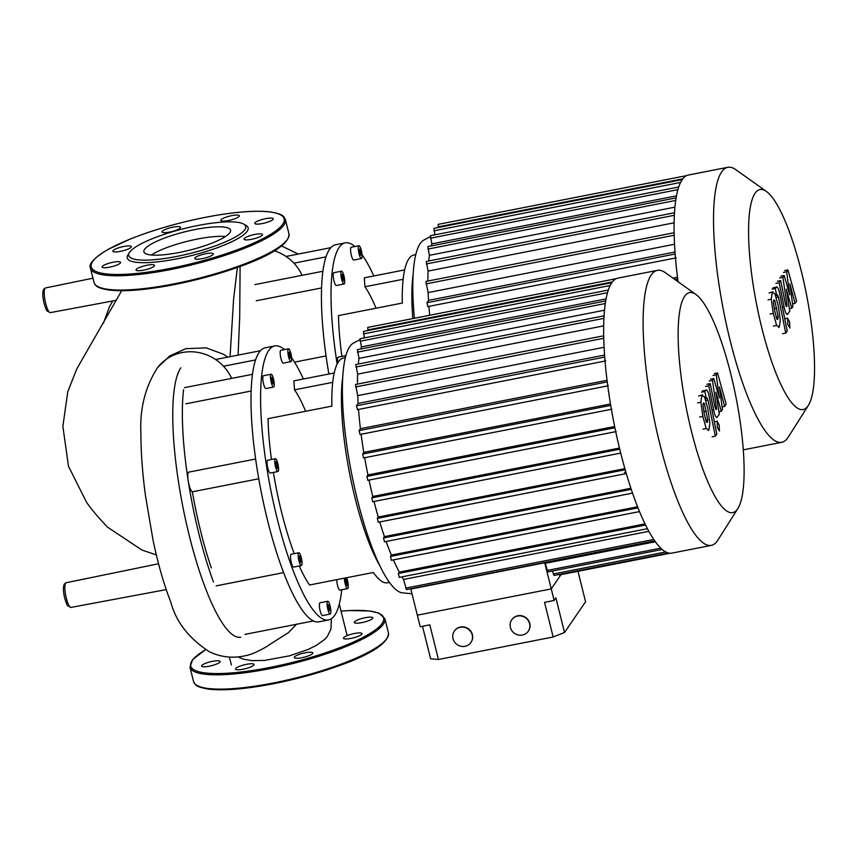 <?xml version="1.0" encoding="UTF-8"?>
<svg xmlns="http://www.w3.org/2000/svg" width="857" height="857" viewBox="0 0 857 857"><rect width="100%" height="100%" fill="white"/><g stroke="black" fill="none" stroke-linecap="round" stroke-linejoin="round"><path stroke-width="1.29" d="M337.155 364.086A139.627 31.677 -101.1 0 1 339.104 247.491A139.627 31.677 -101.1 0 1 345.232 242.863A139.627 31.677 -101.1 0 1 354.884 246.527M362.04 254.711A139.627 31.677 -101.1 0 1 373.845 275.943M328.884 374.016A139.627 31.677 -101.1 0 1 327.267 364.193A139.627 31.677 -101.1 0 1 322.65 273.158A139.627 31.677 -101.1 0 1 329.506 249.376A139.627 31.677 -101.1 0 1 335.633 244.748L345.232 242.863M412.806 318.59A114.517 25.978 -101.1 0 1 411.917 301.182A114.517 25.978 -101.1 0 1 413.17 274.058M376.062 308.209A104.468 23.696 78.9 0 0 364.964 286.774L364.279 277.829L404.643 269.901M341.889 356.426A114.517 25.978 -101.1 0 1 338.472 315.59L402.308 303.057A114.517 25.978 -101.1 0 1 413.91 254.99L415.795 254.615M358.28 248.948A6.524 1.478 -101.1 0 1 358.922 245.734A6.524 1.478 -101.1 0 1 360.851 248.809A6.524 1.478 -101.1 0 1 362.083 255.332A6.524 1.478 -101.1 0 1 361.44 258.546A6.524 1.478 -101.1 0 1 359.512 255.482A6.524 1.478 -101.1 0 1 358.28 248.948M361.44 258.546L353.759 260.057A6.524 1.478 -101.1 0 1 351.831 256.982A6.524 1.478 -101.1 0 1 350.599 250.458A6.524 1.478 -101.1 0 1 351.241 247.245L358.922 245.734M341.654 279.253A6.524 1.478 -101.1 0 1 341.547 271.176A6.524 1.478 -101.1 0 1 343.946 275.911A6.524 1.478 -101.1 0 1 344.053 283.988A6.524 1.478 -101.1 0 1 341.654 279.253M344.053 283.988L336.373 285.499A6.524 1.478 -101.1 0 1 333.973 280.764A6.524 1.478 -101.1 0 1 333.866 272.676L341.547 271.176M345.167 357.712A6.524 1.478 -101.1 0 1 345.832 355.655A6.524 1.478 -101.1 0 1 345.896 355.644M337.787 362.907A6.524 1.478 -101.1 0 1 338.151 357.165L345.832 355.655M341.868 276.715L341.986 274.326L342.918 275.193L343.614 280.839L341.868 276.715M343.721 278.45L342.372 278.718M342.918 275.193L341.932 275.386M360.036 249.216L361.118 255.065L360.336 255.065L359.394 252.151L359.244 249.226L360.036 249.216L359.254 249.366M360.979 252.129L359.479 252.429M364.964 286.774L403.144 279.286M256.275 300.764L321.568 287.952M238.085 355.109L239.703 317.154L240.099 266.441M238.267 656.955L242.831 659.033L251.99 660.661L264.567 660.415L289.623 655.809L308.166 649.445L316.426 645.342L324.621 639.44L327.353 636.44L330.973 629.027L331.37 618.765M213.468 582.042A139.627 31.677 -101.1 0 1 188.197 480.713A139.627 31.677 -101.1 0 1 183.58 389.689M240.721 637.19A139.627 31.677 -101.1 0 1 185.894 521.26A139.627 31.677 -101.1 0 1 180.838 367.782M341.739 589.787A139.627 31.677 -101.1 0 1 334.691 615.337A139.627 31.677 -101.1 0 1 328.563 619.954A139.627 31.677 -101.1 0 1 273.737 504.023A139.627 31.677 -101.1 0 1 268.67 350.556A139.627 31.677 -101.1 0 1 274.808 345.928A139.627 31.677 -101.1 0 1 284.449 349.592M291.616 357.765A139.627 31.677 -101.1 0 1 303.421 379.008M328.563 619.954L318.965 621.839A139.627 31.677 -101.1 0 1 313.212 620.843A139.627 31.677 -101.1 0 1 282.103 568.577A139.627 31.677 -101.1 0 1 256.843 467.247A139.627 31.677 -101.1 0 1 252.226 376.223A139.627 31.677 -101.1 0 1 259.071 352.441A139.627 31.677 -101.1 0 1 265.199 347.813L274.808 345.928M379.672 565.406A114.517 25.978 -101.1 0 1 341.482 404.236A114.517 25.978 -101.1 0 1 342.736 377.123M305.638 411.274A104.468 23.696 78.9 0 0 294.529 389.839L293.844 380.883L334.219 372.966M271.465 459.491A114.517 25.978 -101.1 0 1 268.037 418.645L331.884 406.122A114.517 25.978 -101.1 0 1 343.475 358.044L345.36 357.68M287.856 352.013A6.524 1.478 -101.1 0 1 288.498 348.799A6.524 1.478 -101.1 0 1 290.427 351.863A6.524 1.478 -101.1 0 1 291.659 358.397A6.524 1.478 -101.1 0 1 291.005 361.611A6.524 1.478 -101.1 0 1 289.088 358.537A6.524 1.478 -101.1 0 1 287.856 352.013M291.005 361.611L283.335 363.122A6.524 1.478 -101.1 0 1 281.407 360.047A6.524 1.478 -101.1 0 1 280.175 353.512A6.524 1.478 -101.1 0 1 280.817 350.299L288.498 348.799M271.23 382.318A6.524 1.478 -101.1 0 1 271.112 374.23A6.524 1.478 -101.1 0 1 273.512 378.965A6.524 1.478 -101.1 0 1 273.629 387.053A6.524 1.478 -101.1 0 1 271.23 382.318M273.629 387.053L265.949 388.553A6.524 1.478 -101.1 0 1 263.549 383.829A6.524 1.478 -101.1 0 1 263.431 375.741L271.112 374.23M276.94 470.686A6.524 1.478 -101.1 0 1 274.904 463.616A6.524 1.478 -101.1 0 1 275.397 458.72A6.524 1.478 -101.1 0 1 276.372 459.566A6.524 1.478 -101.1 0 1 278.396 466.637A6.524 1.478 -101.1 0 1 277.914 471.532A6.524 1.478 -101.1 0 1 276.94 470.686M277.914 471.532L270.234 473.043A6.524 1.478 -101.1 0 1 269.259 472.196A6.524 1.478 -101.1 0 1 267.234 465.115A6.524 1.478 -101.1 0 1 267.716 460.22L275.397 458.72M301.643 565.352A6.524 1.478 -101.1 0 1 301.353 565.566A6.524 1.478 -101.1 0 1 298.793 560.146A6.524 1.478 -101.1 0 1 298.557 552.969A6.524 1.478 -101.1 0 1 298.847 552.754A6.524 1.478 -101.1 0 1 301.407 558.175A6.524 1.478 -101.1 0 1 301.643 565.352M301.353 565.566L293.683 567.077A6.524 1.478 -101.1 0 1 291.112 561.656A6.524 1.478 -101.1 0 1 290.877 554.479A6.524 1.478 -101.1 0 1 291.166 554.265L298.847 552.754M330.877 610.859A6.524 1.478 -101.1 0 1 330.234 614.073A6.524 1.478 -101.1 0 1 328.306 610.998A6.524 1.478 -101.1 0 1 327.074 604.474A6.524 1.478 -101.1 0 1 327.717 601.26A6.524 1.478 -101.1 0 1 329.645 604.335A6.524 1.478 -101.1 0 1 330.877 610.859M330.234 614.073L322.553 615.583A6.524 1.478 -101.1 0 1 320.625 612.509A6.524 1.478 -101.1 0 1 319.393 605.985A6.524 1.478 -101.1 0 1 320.036 602.771L327.717 601.26M346.592 577.725A6.524 1.478 -101.1 0 1 347.503 580.553A6.524 1.478 -101.1 0 1 347.61 588.63A6.524 1.478 -101.1 0 1 345.21 583.906A6.524 1.478 -101.1 0 1 344.439 578.143M347.61 588.63L339.929 590.141A6.524 1.478 -101.1 0 1 337.529 585.406A6.524 1.478 -101.1 0 1 336.758 579.653M347.289 583.092L347.171 585.481L346.239 584.624L345.542 578.968L347.289 583.092L345.928 583.36M346.474 579.835L345.489 580.028M329.913 610.58L329.12 610.591L328.027 604.753L328.82 604.742L329.913 610.58M329.763 607.656L328.274 607.956M328.82 604.742L328.038 604.892M300.507 562.428L299.093 556.782L299.704 555.904L301.107 561.539L300.507 562.428M301.107 561.539L300.207 561.721M300.7 558.282L299.318 558.55M276.286 466.819L276.029 461.752L277.657 466.808L277.282 468.5L276.286 466.819M277.657 466.808L276.415 467.044M277.025 463.433L275.697 463.691M271.444 379.78L271.562 377.391L272.483 378.248L273.179 383.904L271.444 379.78M273.297 381.504L271.937 381.772M272.483 378.248L271.508 378.44M289.602 352.281L290.694 358.119L289.902 358.13L288.959 355.216L288.809 352.281L289.602 352.281L288.82 352.431M290.544 355.194L289.055 355.494M389.453 582.417L387.568 582.792A114.517 25.978 -101.1 0 1 373.363 572.476L309.516 584.999A114.517 25.978 -101.1 0 1 299.264 565.974M294.251 553.654A114.517 25.978 -101.1 0 1 273.394 472.421M294.529 389.839L332.72 382.351M211.347 567.977A129.578 29.395 -101.1 0 1 192.354 491.811L258.75 478.784M185.84 403.818L251.133 391.017M192.354 491.811A10.048 2.282 -101.1 0 1 188.197 480.713A10.048 2.282 -101.1 0 1 188.797 472.121L255.622 459.02M225.466 236.511A44.65 9.481 -14 0 0 151.335 254.99M229.89 232.622A44.65 9.481 -14 0 0 230.533 230.19A44.65 9.481 -14 0 0 189.997 230.597A44.65 9.481 -14 0 0 144.544 249.366A44.65 9.481 -14 0 0 143.89 251.797A44.65 9.481 -14 0 0 184.426 251.39A44.65 9.481 -14 0 0 229.89 232.622M128.164 254.572A62.282 13.219 -14 0 0 128.004 254.818A62.282 13.219 -14 0 0 177.228 258.782A62.282 13.219 -14 0 0 247.212 231.219A62.282 13.219 -14 0 0 245.98 225.402L243.624 224.063A60.269 12.791 -14 0 0 184.566 228.465A60.269 12.791 -14 0 0 129.611 252.29A60.269 12.791 -14 0 0 129.461 252.526A60.269 12.791 -14 0 0 177.088 256.361A60.269 12.791 -14 0 0 244.813 229.687A60.269 12.791 -14 0 0 243.624 224.063M113.017 262.253A9.545 2.025 -14 0 0 102.09 267.009A9.545 2.025 -14 0 0 109.675 267.148A9.545 2.025 -14 0 0 120.601 262.392A9.545 2.025 -14 0 0 113.017 262.253M140.023 267.245A9.545 2.025 -14 0 0 136.027 270.019A9.545 2.025 -14 0 0 141.191 270.544A9.545 2.025 -14 0 0 150.553 268.166A9.545 2.025 -14 0 0 154.549 265.402A9.545 2.025 -14 0 0 149.375 264.867A9.545 2.025 -14 0 0 140.023 267.245M194.946 257.968A9.545 2.025 -14 0 0 194.807 258.482A9.545 2.025 -14 0 0 203.473 258.396A9.545 2.025 -14 0 0 213.189 254.379A9.545 2.025 -14 0 0 213.329 253.865A9.545 2.025 -14 0 0 204.662 253.951A9.545 2.025 -14 0 0 194.946 257.968M245.616 239.864A9.545 2.025 -14 0 0 256.243 238.128A9.545 2.025 -14 0 0 262.51 234.55A9.545 2.025 -14 0 0 260.882 233.865A9.545 2.025 -14 0 0 250.265 235.6A9.545 2.025 -14 0 0 243.999 239.167A9.545 2.025 -14 0 0 245.616 239.864M262.36 223.538A9.545 2.025 -14 0 0 273.297 218.781A9.545 2.025 -14 0 0 265.702 218.642A9.545 2.025 -14 0 0 254.775 223.398A9.545 2.025 -14 0 0 262.36 223.538M235.364 218.556A9.545 2.025 -14 0 0 239.349 215.782A9.545 2.025 -14 0 0 234.186 215.246A9.545 2.025 -14 0 0 224.823 217.624A9.545 2.025 -14 0 0 220.838 220.399A9.545 2.025 -14 0 0 226.002 220.924A9.545 2.025 -14 0 0 235.364 218.556M180.431 227.833A9.545 2.025 -14 0 0 180.57 227.309A9.545 2.025 -14 0 0 171.903 227.394A9.545 2.025 -14 0 0 162.187 231.411A9.545 2.025 -14 0 0 162.059 231.926A9.545 2.025 -14 0 0 170.714 231.84A9.545 2.025 -14 0 0 180.431 227.833M129.761 245.938A9.545 2.025 -14 0 0 119.134 247.662A9.545 2.025 -14 0 0 112.867 251.24A9.545 2.025 -14 0 0 114.495 251.926A9.545 2.025 -14 0 0 125.111 250.19A9.545 2.025 -14 0 0 131.389 246.623A9.545 2.025 -14 0 0 129.761 245.938M212.515 661.325A9.545 2.025 166 0 1 220.099 661.465A9.545 2.025 166 0 1 209.172 666.221A9.545 2.025 166 0 1 201.588 666.082A9.545 2.025 166 0 1 212.515 661.325M239.521 666.317A9.545 2.025 166 0 1 248.873 663.939A9.545 2.025 166 0 1 254.047 664.464A9.545 2.025 166 0 1 250.051 667.239A9.545 2.025 166 0 1 240.699 669.617A9.545 2.025 166 0 1 235.525 669.081A9.545 2.025 166 0 1 239.521 666.317M294.444 657.03A9.545 2.025 166 0 1 304.16 653.023A9.545 2.025 166 0 1 312.826 652.938A9.545 2.025 166 0 1 312.687 653.452A9.545 2.025 166 0 1 302.971 657.469A9.545 2.025 166 0 1 294.305 657.555A9.545 2.025 166 0 1 294.444 657.03M345.125 638.936A9.545 2.025 166 0 1 343.496 638.24A9.545 2.025 166 0 1 349.763 634.673A9.545 2.025 166 0 1 360.379 632.937A9.545 2.025 166 0 1 362.008 633.623A9.545 2.025 166 0 1 355.741 637.201A9.545 2.025 166 0 1 345.125 638.936M361.858 622.611A9.545 2.025 166 0 1 354.273 622.471A9.545 2.025 166 0 1 365.211 617.715A9.545 2.025 166 0 1 372.795 617.854A9.545 2.025 166 0 1 361.858 622.611M695.948 294.497L665.375 272.719A140.13 31.784 78.9 0 0 657.362 270.362L617.908 278.107A140.13 31.784 78.9 0 0 616.119 278.707A140.13 31.784 78.9 0 0 611.759 282.746A140.13 31.784 78.9 0 0 608.256 290.212A140.13 31.784 78.9 0 0 605.631 301.246A140.13 31.784 78.9 0 0 604.035 316.34A140.13 31.784 78.9 0 0 603.714 336.587A140.13 31.784 78.9 0 0 604.806 358.119A140.13 31.784 78.9 0 0 607.431 383.315A140.13 31.784 78.9 0 0 611.009 407.118A140.13 31.784 78.9 0 0 615.337 429.818A140.13 31.784 78.9 0 0 620.318 451.553A140.13 31.784 78.9 0 0 625.942 472.357A140.13 31.784 78.9 0 0 632.22 492.207A140.13 31.784 78.9 0 0 639.258 510.954A140.13 31.784 78.9 0 0 647.239 528.308A140.13 31.784 78.9 0 0 654.598 540.671A140.13 31.784 78.9 0 0 662.14 549.412A140.13 31.784 78.9 0 0 668.406 552.99A140.13 31.784 78.9 0 0 671.856 553.119L711.321 545.373A140.13 31.784 78.9 0 0 717.845 540.167L737.92 508.447A112.106 25.431 -101.1 0 1 691.47 431.371A112.106 25.431 -101.1 0 1 695.948 294.497A112.106 25.431 -101.1 0 1 730.775 373.856A112.106 25.431 -101.1 0 1 737.92 508.447M657.362 270.362A140.13 31.784 78.9 0 0 659.783 443.808A140.13 31.784 78.9 0 0 711.321 545.373M619.461 448.05L372.774 496.449A132.589 30.081 -101.1 0 1 369.003 480.07M614.651 426.507L367.932 474.917A132.589 30.081 -101.1 0 1 364.664 457.702M610.473 403.979L363.764 452.378A132.589 30.081 -101.1 0 1 361.108 434.263M607.045 380.294L360.411 428.682A132.589 30.081 -101.1 0 1 358.515 409.421M604.581 355.077L358.108 403.433A132.589 30.081 -101.1 0 1 357.712 395.634L604.099 347.289M357.465 384.097A132.589 30.081 -101.1 0 1 357.637 374.145L603.682 325.874M358.322 364.032A132.589 30.081 -101.1 0 1 358.997 358.376L604.496 310.213M360.851 348.981A132.589 30.081 -101.1 0 1 361.429 346.903L606.049 298.911M359.79 339.768L353.502 343.068A127.575 28.934 78.9 0 0 357.562 500.317A127.575 28.934 78.9 0 0 402.511 592.862L411.992 593.783M655.348 541.742L545.288 563.328A132.589 30.081 78.9 0 1 544.731 562.781L410.814 589.048A132.589 30.081 -101.1 0 1 410.557 588.78M648.856 531.34L403.54 579.461A132.589 30.081 -101.1 0 1 401.954 576.857M645.021 523.895L399.298 572.101A132.589 30.081 -101.1 0 1 393.417 559.878M637.576 506.776L391.37 555.079A132.589 30.081 -101.1 0 1 386.132 541.474M630.891 488.265L384.429 536.611A132.589 30.081 -101.1 0 1 379.726 521.956M624.871 468.64L378.258 517.028A132.589 30.081 -101.1 0 1 374.027 501.474M410.814 589.048L417.327 615.176L551.255 588.909L561.014 574.619L551.255 588.909L554.125 600.457L555.893 597.875L564.527 632.52L553.161 636.987L544.527 602.342L554.125 600.457M544.731 562.781L551.255 588.909L417.327 615.176L420.209 626.724L429.807 624.849L438.441 659.494L430.61 658.797L422.501 626.274M558.732 574.511L559.15 574.983L669.992 553.236M552.486 570.998L553.976 575.454L668.449 552.99M545.288 563.328L547.805 571.919L662.279 549.466M367.932 330.534L367.739 327.428L616.14 278.696M611.791 282.692L363.443 331.413L364.471 337.894M608.309 290.052L359.994 338.772L361.429 346.903M605.685 300.946L357.412 349.656L358.997 358.376M604.056 315.826L355.826 364.525L357.637 374.145M603.692 335.794L355.516 384.482L357.712 395.634M357.455 409.582L356.501 405.779L358.108 403.433M360.036 434.413L359.094 430.61L360.411 428.682M363.572 457.874L362.618 454.06L363.764 452.378M367.835 480.252L366.882 476.438L367.932 474.917M619.75 449.218L371.799 497.863L372.752 501.677M371.799 497.863L372.774 496.449M378.258 517.028L377.337 518.378L378.291 522.192M384.429 536.611L383.529 537.939L384.482 541.742M391.37 555.079L390.46 556.418L391.403 560.221M399.298 572.101L398.323 573.515L399.276 577.329M654.844 540.853L406.443 589.584L403.54 579.461M766.383 191.432A112.106 25.431 -101.1 0 1 801.209 270.801A112.106 25.431 -101.1 0 1 808.355 405.393A112.106 25.431 -101.1 0 1 761.905 328.306A112.106 25.431 -101.1 0 1 766.383 191.432L735.799 169.654A140.13 31.784 78.9 0 0 727.797 167.297L688.332 175.042A140.13 31.784 78.9 0 0 686.543 175.642A140.13 31.784 78.9 0 0 682.183 179.681A140.13 31.784 78.9 0 0 678.68 187.147A140.13 31.784 78.9 0 0 676.066 198.192A140.13 31.784 78.9 0 0 674.459 213.275A140.13 31.784 78.9 0 0 674.138 233.522A140.13 31.784 78.9 0 0 675.23 255.065A140.13 31.784 78.9 0 0 677.855 280.25A140.13 31.784 78.9 0 0 678.058 281.749M727.797 167.297A140.13 31.784 78.9 0 0 730.207 340.754A140.13 31.784 78.9 0 0 781.745 442.308A140.13 31.784 78.9 0 0 788.269 437.102L808.355 405.393M429.721 315.269A132.589 30.081 -101.1 0 1 428.95 306.367M675.005 252.012L428.532 300.368A132.589 30.081 -101.1 0 1 428.136 292.569L674.534 244.234M427.889 281.042A132.589 30.081 -101.1 0 1 428.072 271.08L674.105 222.809M428.757 260.978A132.589 30.081 -101.1 0 1 429.432 255.311L674.93 207.148M431.275 245.916A132.589 30.081 -101.1 0 1 431.864 243.849L676.484 195.857M430.225 236.703L423.936 240.014A127.575 28.934 78.9 0 0 414.381 318.279M677.48 277.229L672.949 278.118M438.356 227.469L438.173 224.363L686.575 175.631M682.226 179.627L433.878 228.348L434.906 234.829M678.733 186.997L430.418 235.707L431.864 243.849M676.119 197.881L427.836 246.591L429.432 255.311M674.491 212.761L426.261 261.46L428.072 271.08M674.127 232.729L425.94 281.417L428.136 292.569M427.879 306.527L426.936 302.714L428.532 300.368M706.757 422.522L707.346 422.405L706.35 421.933L704.347 414.242L703.019 405.5L703.404 402.983L704.4 403.476L707.732 419.909L707.346 422.405L706.35 421.933M703.404 402.983L704.4 403.476L703.126 403.733M708.889 430L706.2 428.554L702.869 416.416L700.865 402.254L701.872 395.388L704.55 396.866L707.893 409.057L709.875 423.165L708.889 430L708.182 430.557M702.954 429.186L706.2 428.554M698.626 396.03L702.569 394.841M702.451 390.931L705.697 390.299C707.046 389.389 708.278 391.767 709.392 397.434L716.806 433.996L715.316 436.17L708.011 400.123L706.864 397.841L706.297 398.676L704.85 391.531L706.211 389.881M712.081 436.802L715.316 436.17M705.375 398.859L706.297 398.676M701.604 392.174L704.85 391.531M714.331 421.848L717.03 421.312L719.141 424.868L719.462 431.05L717.352 427.493L717.255 421.141M717.363 417.113C716.024 418.055 714.792 415.688 713.677 410.021L708.75 385.8L710.228 383.625L715.038 407.3L716.184 409.571L716.645 408.896L712.456 380.401L713.752 378.505L719.302 397.927L716.238 374.873L717.534 372.977L726.168 404.204L724.647 406.443L719.441 386.935L722.472 409.614L721.315 411.306L715.863 392.185L719.323 414.22L716.838 417.541M712.992 375.505L716.238 374.873M714.288 373.609L717.534 372.977M722.119 406.936L724.647 406.443M718.937 411.778L721.315 411.306M705.504 386.432L708.75 385.8M706.993 384.268L710.228 383.625M715.509 409.11L716.645 408.896M709.21 381.044L712.456 380.401M710.507 379.148L713.752 378.505M777.192 319.457L777.781 319.34L776.774 318.868L774.782 311.187L773.442 302.435L773.839 299.929L774.824 300.421L778.156 316.844L777.781 319.34L776.774 318.868M773.839 299.929L774.824 300.421L773.56 300.668M779.313 326.945L776.624 325.489L773.293 313.351L771.289 299.189L772.296 292.323L774.974 293.801L778.327 305.992L780.309 320.1L779.313 326.945L778.617 327.492M773.389 326.121L776.624 325.489M769.061 292.965L772.993 291.776M772.885 287.877L776.121 287.234C777.481 286.324 778.713 288.702 779.816 294.38L787.229 330.941L785.751 333.105L778.445 297.068L777.299 294.776L776.731 295.611L775.274 288.466L776.646 286.816M782.505 333.748L785.751 333.105M775.799 295.794L776.731 295.611M772.039 289.109L775.274 288.466M784.766 318.783L787.465 318.258L789.576 321.803L789.886 327.985L787.776 324.439L787.69 318.086M787.797 314.048C786.447 315.001 785.216 312.634 784.101 306.956L779.174 282.735L780.663 280.571L785.473 304.235L786.619 306.506L787.08 305.831L782.88 277.347L784.176 275.451L789.726 294.862L786.662 271.808L787.958 269.912L796.603 301.139L795.071 303.378L789.875 283.871L792.907 306.549L791.75 308.241L786.287 289.12L789.758 311.155L787.272 314.487M783.427 272.44L786.662 271.808M784.723 270.544L787.958 269.912M792.554 303.871L795.071 303.378M789.372 308.713L791.75 308.241M775.939 283.367L779.174 282.735M777.417 281.203L780.663 280.571M785.944 306.056L787.08 305.831M779.645 277.979L782.88 277.347M780.941 276.083L784.176 275.451M517.617 616.022A10.048 9.545 34.3 0 1 528.287 631.213A10.048 9.545 34.3 0 1 511.94 630.795A10.048 9.545 34.3 0 1 517.617 616.022M511.79 619.75A10.048 9.545 34.3 0 1 528.223 620.039A10.048 9.545 34.3 0 1 528.373 631.084M460.252 627.27A10.048 9.545 34.3 0 1 470.922 642.471A10.048 9.545 34.3 0 1 454.574 642.054A10.048 9.545 34.3 0 1 460.252 627.27M454.424 630.998A10.048 9.545 34.3 0 1 470.868 631.288A10.048 9.545 34.3 0 1 471.007 642.332M564.527 632.52L585.567 601.732L577.982 571.287M553.161 636.987L438.441 659.494M45.485 287.952A12.576 2.85 78.9 0 0 44.939 288.37A12.576 2.85 78.9 0 0 45.71 303.517A12.576 2.85 78.9 0 0 50.327 312.634L47.071 310.941C46.707 311.637 43.525 302.435 43.589 301.021C42.475 295.633 42.539 291.669 43.771 289.13L45.485 287.952L92.963 278.193M70.96 607.42L67.703 605.738C67.339 606.424 64.157 597.233 64.221 595.819C63.107 590.419 63.172 586.456 64.404 583.928L66.118 582.749A12.576 2.85 78.9 0 0 65.571 583.156A12.576 2.85 78.9 0 0 66.343 598.304A12.576 2.85 78.9 0 0 70.96 607.42L166.215 589.616M274.358 250.812A43.761 41.586 34.3 0 1 302.071 275.333M157.463 367.739A43.761 41.586 34.3 0 1 157.613 367.535L157.613 367.535A43.761 41.586 34.3 0 1 231.636 378.398M98.084 286.677A99.444 21.114 -14 0 0 174.196 284.61M94.024 282.435A100.451 21.318 -14 0 0 173.885 283.903A100.451 21.318 -14 0 0 287.491 239.296A100.451 21.318 -14 0 0 288.959 233.832C289.795 251.776 230.683 272.73 174.25 284.631C146.461 289.977 124.811 291.798 109.3 290.084C95.727 287.781 95.93 285.884 94.024 282.435L90.456 268.145A100.451 21.318 -14 0 0 170.318 269.612A100.451 21.318 -14 0 0 283.924 225.016A100.451 21.318 -14 0 0 285.392 219.553L288.959 233.832M92.652 261.546A99.444 21.114 -14 0 0 170.254 268.402A99.444 21.114 -14 0 0 282.724 224.255A99.444 21.114 -14 0 0 205.123 217.389A99.444 21.114 -14 0 0 92.652 261.546M174.292 284.599A99.444 21.114 -14 0 0 287.363 239.489M205.551 649.724A99.444 21.114 -14 0 0 192.15 660.618A99.444 21.114 -14 0 0 269.762 667.474A99.444 21.114 -14 0 0 376.694 628.899A99.444 21.114 -14 0 0 341.043 611.148M193.521 681.508A100.451 21.318 -14 0 0 273.383 682.975A100.451 21.318 -14 0 0 386.989 638.369A100.451 21.318 -14 0 0 388.457 632.905C389.249 650.892 330.149 671.802 273.747 683.704C245.938 689.049 224.277 690.871 208.776 689.157C195 686.789 195.503 684.947 193.521 681.508L189.965 667.217A100.451 21.318 -14 0 0 269.816 668.685A100.451 21.318 -14 0 0 383.422 624.089A100.451 21.318 -14 0 0 384.889 618.615L379.019 613.162L369.635 610.977L349.592 610.527L341.043 611.105M273.79 683.672A99.444 21.114 -14 0 0 386.861 638.561M197.581 685.75A99.444 21.114 -14 0 0 273.694 683.682M665.718 551.929L553.236 573.997M612.348 281.932L367.782 329.913M610.163 285.499L363.475 333.898M607.484 292.708L360.026 341.257M605.288 303.517L357.444 352.141M603.917 318.343L355.859 367.01M603.746 338.279L355.548 386.968M604.721 357.08L356.501 405.779M653.762 539.46L405.704 588.127M660.779 548.159L547.066 570.462M625.192 469.754L377.337 518.378M631.245 489.336L383.529 537.939M637.994 507.847L390.46 556.418M645.567 525.009L398.323 573.515M607.249 381.922L359.094 430.61M610.72 405.393L362.618 454.06M614.908 427.782L366.882 476.438M682.772 178.867L438.206 226.859M680.587 182.445L433.91 230.833M677.919 189.643L430.45 238.203M675.712 200.452L427.879 249.076M674.352 215.278L426.293 263.945M674.18 235.214L425.983 283.903M675.155 254.015L426.936 302.714M677.683 278.857L674.791 279.425M703.854 411.724L706.414 411.231M705.74 420.305L707.732 419.909M699.623 417.048L702.869 416.416M697.619 402.886L700.865 402.254M705.911 400.54L708.011 400.123M712.006 410.342L713.677 410.021M774.278 308.67L776.838 308.166M776.174 317.24L778.156 316.844M770.057 313.994L773.293 313.351M768.054 299.821L771.289 299.189M776.346 297.475L778.445 297.068M782.43 307.288L784.101 306.956M293.919 263.174L325.992 256.875M294.508 362.136L326.046 355.955M254.947 284.578L322.896 271.251M286.024 256.457L330.845 247.662M112.781 300.957L109.439 306.827L103.365 323.325M339.479 604.871L339.383 603.746M237.378 267.427L233.586 299.372L230.072 356.673M121.64 290.737L76.851 368.789L67.778 391.724L62.861 426.368L68.496 466.262L86.482 502.138C90.156 507.773 97.152 516.107 107.468 527.109L141.93 550.044L156.328 554.886M66.118 582.749L158.545 563.756M116.423 300.271L50.327 312.634M270.009 644.218C267.995 646.06 262.778 648.974 254.358 652.948L250.148 654.48C235.771 658.808 222.167 657.897 209.354 651.749C188.872 638.358 176.017 621.807 170.789 602.117C163.976 584.742 158.074 564.174 153.082 540.413L145.529 496.01C142.466 473.578 140.934 452.871 140.934 433.899C139.605 409.025 145.165 386.903 157.613 367.535L169.729 355.976L185.787 348.66L206.194 347.888L223.281 354.177L227.791 357.123M269.312 644.7L272.258 642.986M270.426 644.046L288.402 632.67L296.747 624.046M347.149 635.605L339.297 604.11M231.379 664.989L229.408 657.083M298.225 254.058L281.525 245.927M223.495 366.228L255.557 359.94M244.984 634.384L313.437 620.95M216.114 585.877L283.624 572.626M184.512 387.643L252.461 374.316M215.6 359.512L260.421 350.727M285.392 219.553C283.485 216.103 283.688 214.207 270.116 211.893C254.604 210.19 232.954 212.011 205.166 217.357C177.849 222.82 152.9 230.03 130.307 239.007L108.228 249.333C94.249 257.7 88.325 263.967 90.456 268.145M128.004 254.818L129.461 252.526M388.457 632.905L384.889 618.615M205.498 649.692L192.589 659.644L189.965 667.217M362.693 338.247L364.343 337.379M357.369 409.657L605.77 360.915M363.475 457.938L611.877 409.207M367.749 480.316L616.14 431.585M359.951 434.488L608.352 385.746M647.442 528.694L399.191 577.393M632.541 493.129L384.386 541.817M626.296 473.578L378.205 522.256M639.515 511.597L391.317 560.296M620.704 453.074L372.656 501.741M433.128 235.182L434.778 234.315M624.399 472.389L625.867 472.1M427.793 306.592L676.194 257.861M781.745 442.308L743.287 449.861"/></g></svg>
